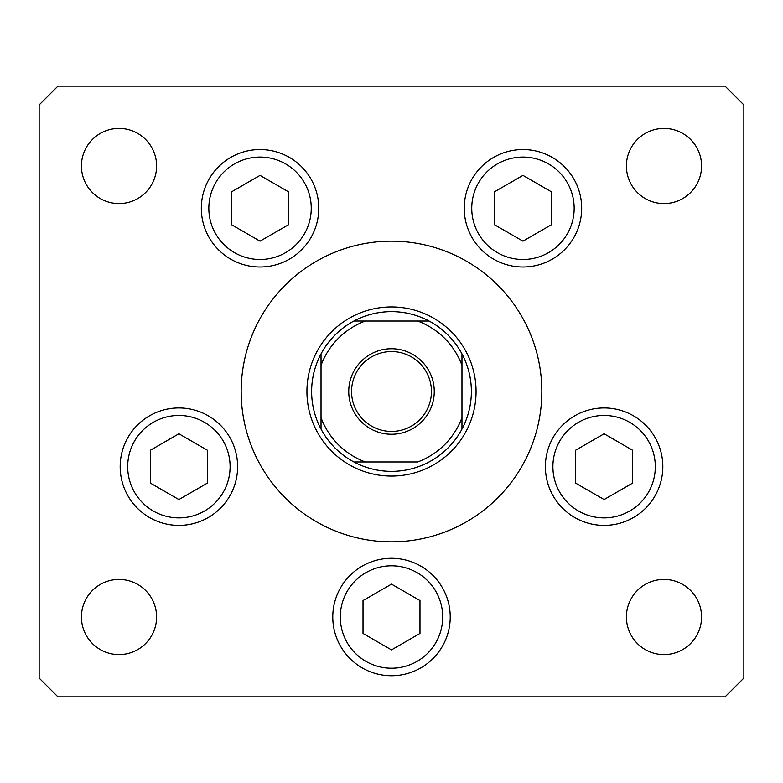 <?xml version="1.0" encoding="UTF-8"?>
<svg xmlns="http://www.w3.org/2000/svg" width="783" height="783" viewBox="0 0 783 783"><rect width="100%" height="100%" fill="white"/><g stroke="black" fill="none" stroke-linecap="round" stroke-linejoin="round"><path stroke-width="1.17" d="M514.03 478.609L517.553 473.421M541.836 391.5A150.336 150.336 0 0 0 391.5 241.164A150.336 150.336 0 0 0 241.164 391.5A150.336 150.336 0 0 0 391.5 541.836A150.336 150.336 0 0 0 541.836 391.5M201.319 208.278A58.725 58.725 0 0 0 260.044 267.003A58.725 58.725 0 0 0 318.769 208.278A58.725 58.725 0 0 0 260.044 149.553A58.725 58.725 0 0 0 201.319 208.278M464.231 208.278A58.725 58.725 0 0 0 522.956 267.003A58.725 58.725 0 0 0 581.681 208.278A58.725 58.725 0 0 0 522.956 149.553A58.725 58.725 0 0 0 464.231 208.278M545.379 466.668A58.725 58.725 0 0 0 604.104 525.393A58.725 58.725 0 0 0 662.829 466.668A58.725 58.725 0 0 0 604.104 407.943A58.725 58.725 0 0 0 574.742 517.524A58.725 58.725 0 0 0 654.96 496.031A58.725 58.725 0 0 1 574.742 517.524M332.775 617.004A58.725 58.725 0 0 0 391.5 675.729A58.725 58.725 0 0 0 450.225 617.004A58.725 58.725 0 0 0 391.5 558.279A58.725 58.725 0 0 0 362.137 667.86M120.171 466.668A58.725 58.725 0 0 0 178.896 525.393A58.725 58.725 0 0 0 237.621 466.668A58.725 58.725 0 0 0 178.896 407.943A58.725 58.725 0 0 0 149.533 517.524A58.725 58.725 0 0 0 229.752 496.031A58.725 58.725 0 0 1 149.533 517.524M701.568 617.004A37.584 37.584 0 0 1 663.984 654.588A37.584 37.584 0 0 1 626.4 617.004A37.584 37.584 0 0 1 663.984 579.42A37.584 37.584 0 0 1 701.568 617.004M156.6 165.996A37.584 37.584 0 0 1 119.016 203.58A37.584 37.584 0 0 1 81.432 165.996A37.584 37.584 0 0 1 119.016 128.412A37.584 37.584 0 0 1 156.6 165.996M626.4 165.996A37.584 37.584 0 0 0 663.984 203.58A37.584 37.584 0 0 0 701.568 165.996A37.584 37.584 0 0 0 663.984 128.412A37.584 37.584 0 0 0 626.4 165.996M81.432 617.004A37.584 37.584 0 0 0 119.016 654.588A37.584 37.584 0 0 0 156.6 617.004A37.584 37.584 0 0 0 119.016 579.42A37.584 37.584 0 0 0 81.432 617.004M39.15 104.922L39.15 678.078L57.942 696.87L725.058 696.87L743.85 678.078L743.85 104.922L725.058 86.13L57.942 86.13L39.15 104.922M434.252 391.5A42.752 42.752 0 0 1 391.5 434.252A42.752 42.752 0 0 1 348.748 391.5A42.752 42.752 0 0 1 391.5 348.748A42.752 42.752 0 0 1 434.252 391.5M351.567 391.5A39.933 39.933 0 0 0 391.5 431.433A39.933 39.933 0 0 0 431.433 391.5A39.933 39.933 0 0 0 391.5 351.567A39.933 39.933 0 0 0 351.567 391.5M471.366 391.5A79.866 79.866 0 0 0 461.97 353.916L461.97 365.338L461.97 353.916A79.866 79.866 0 0 0 353.916 321.03L365.338 321.03L353.916 321.03A79.866 79.866 0 0 0 321.03 429.084L321.03 417.662L321.03 429.084A79.866 79.866 0 0 0 353.916 461.97L417.662 461.97A75.168 75.168 0 0 0 461.97 417.662L461.97 365.338A75.168 75.168 0 0 0 417.662 321.03L365.338 321.03A75.168 75.168 0 0 0 321.03 365.338L321.03 417.662A75.168 75.168 0 0 0 365.338 461.97L353.916 461.97A79.866 79.866 0 0 0 461.97 429.084L461.97 417.662L461.97 429.084A79.866 79.866 0 0 0 471.366 391.5M306.936 391.5A84.564 84.564 0 0 1 391.5 306.936A84.564 84.564 0 0 1 476.064 391.5A84.564 84.564 0 0 1 391.5 476.064A84.564 84.564 0 0 1 306.936 391.5M321.03 353.916L321.03 365.338L321.03 353.916A79.866 79.866 0 0 1 353.916 321.03M429.084 321.03L417.662 321.03L429.084 321.03A79.866 79.866 0 0 1 461.97 353.916M231.562 191.835L231.562 224.721L260.044 241.164L288.516 224.721L288.516 191.835L260.044 175.392L231.562 191.835M494.484 191.835L494.484 224.721L522.956 241.164L551.438 224.721L551.438 191.835L522.956 175.392L494.484 191.835M128.04 437.305A58.725 58.725 0 0 1 237.621 466.668A58.725 58.725 0 0 0 208.258 415.812M150.414 450.225L150.414 483.111L178.896 499.554L207.378 483.111L207.378 450.225L178.896 433.782L150.414 450.225M363.018 600.561L363.018 633.447L391.5 649.89L419.982 633.447L419.982 600.561L391.5 584.118L363.018 600.561M553.248 437.305A58.725 58.725 0 0 1 662.829 466.668A58.725 58.725 0 0 0 633.467 415.812M575.622 450.225L575.622 483.111L604.104 499.554L632.586 483.111L632.586 450.225L604.104 433.782L575.622 450.225M461.97 429.084A79.866 79.866 0 0 1 429.084 461.97M353.916 461.97A79.866 79.866 0 0 1 321.03 429.084M285.648 163.931A51.208 51.208 0 0 0 215.697 182.674A51.208 51.208 0 0 0 234.44 252.625A51.208 51.208 0 0 0 304.391 233.882A51.208 51.208 0 0 0 285.648 163.931M548.56 163.931A51.208 51.208 0 0 0 478.609 182.674A51.208 51.208 0 0 0 497.352 252.625A51.208 51.208 0 0 0 567.303 233.882A51.208 51.208 0 0 0 548.56 163.931M204.5 422.321A51.208 51.208 0 0 0 134.549 441.064A51.208 51.208 0 0 0 153.292 511.015A51.208 51.208 0 0 0 223.243 492.272A51.208 51.208 0 0 0 204.5 422.321M417.104 572.657A51.208 51.208 0 0 0 347.153 591.4A51.208 51.208 0 0 0 365.896 661.351A51.208 51.208 0 0 0 435.847 642.608A51.208 51.208 0 0 0 417.104 572.657M629.708 422.321A51.208 51.208 0 0 0 559.757 441.064A51.208 51.208 0 0 0 578.5 511.015A51.208 51.208 0 0 0 648.451 492.272A51.208 51.208 0 0 0 629.708 422.321"/></g></svg>
